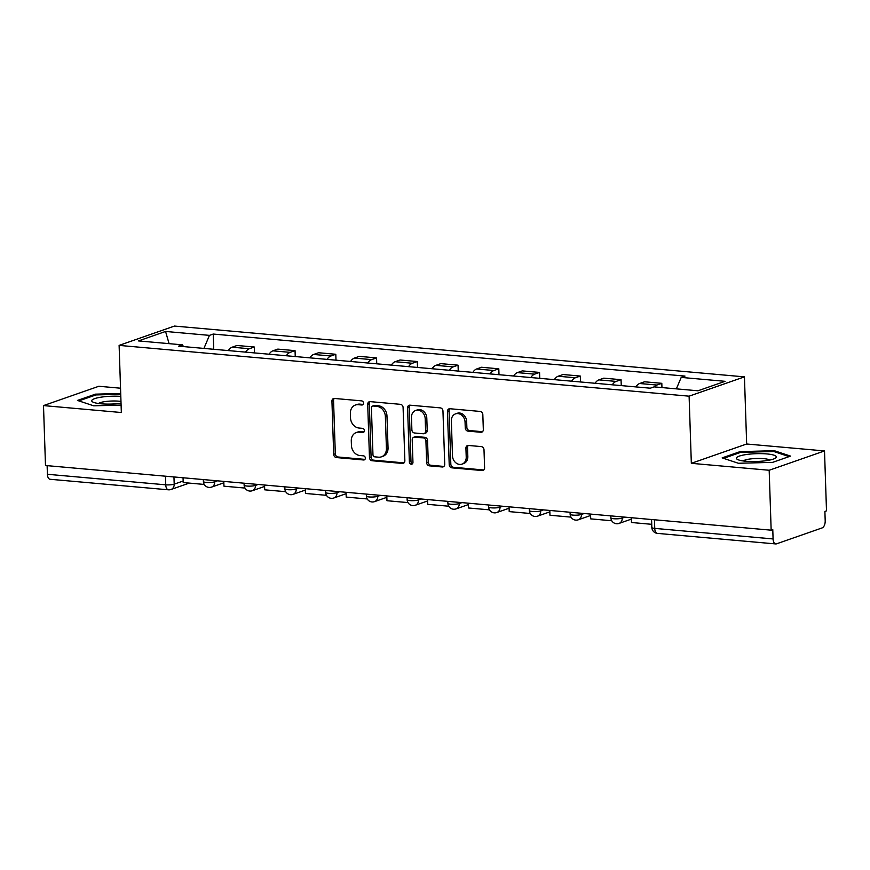 <?xml version="1.0" encoding="UTF-8"?>
<svg xmlns="http://www.w3.org/2000/svg" width="870" height="870" viewBox="0 0 870 870"><rect width="100%" height="100%" fill="white"/><g stroke="black" fill="none" stroke-linecap="round" stroke-linejoin="round"><path stroke-width="1.3" d="M363.508 403.104A2.11 1.751 -109.2 0 0 361.648 400.874L334.406 398.449A3.012 2.501 -109.2 0 0 331.938 401.168L333.699 454.368A3.012 2.501 -109.2 0 0 336.364 457.555L363.606 459.98A2.11 1.751 -109.2 0 0 363.475 455.837L359.941 455.532A9.646 8.015 -109.2 0 1 351.426 445.342L351.284 440.905A9.646 8.015 -109.2 0 1 356.308 432.531A9.646 8.015 -109.2 0 1 359.169 432.183L362.692 432.499A2.11 1.751 -109.2 0 0 362.562 428.355L359.038 428.04A9.646 8.015 -109.2 0 1 350.512 417.85L350.371 413.424A9.646 8.015 -109.2 0 1 355.395 405.039A9.646 8.015 -109.2 0 1 358.255 404.691L361.789 405.007A2.11 1.751 -109.2 0 0 363.508 403.104M480.86 432.27A3.012 2.501 -109.2 0 0 483.328 429.541L482.828 414.62A3.012 2.501 -109.2 0 0 480.175 411.434L449.921 408.737A3.012 2.501 -109.2 0 0 447.452 411.466L449.214 464.656A3.012 2.501 -109.2 0 0 451.878 467.842L482.132 470.539A3.012 2.501 -109.2 0 0 484.601 467.81L484.003 449.79A3.012 2.501 -109.2 0 0 481.338 446.604L468.386 445.451A3.012 2.501 -109.2 0 0 465.928 448.18L466.222 457.12A8.069 6.699 -109.2 0 1 462.024 464.123A8.069 6.699 -109.2 0 1 452.498 455.891L451.345 420.873A8.069 6.699 -109.2 0 1 455.543 413.87A8.069 6.699 -109.2 0 1 465.058 422.091L465.254 427.931A3.012 2.501 -109.2 0 0 467.919 431.118L480.86 432.27L482.48 431.705A3.012 2.501 -109.2 0 0 482.502 431.705M689.105 396.176L691.335 463.318L769.178 470.257L771.157 530.178L45.49 465.504L43.5 405.594L121.343 412.521L119.114 345.39L689.105 396.176L744.437 376.862L174.457 326.065L119.114 345.39M403.093 407.508A3.012 2.501 -109.2 0 0 400.428 404.332L370.174 401.635A3.012 2.501 -109.2 0 0 367.705 404.354L369.467 457.555A3.012 2.501 -109.2 0 0 372.132 460.741L402.386 463.438A3.012 2.501 -109.2 0 0 404.854 460.708L403.093 407.508M410.042 405.181L440.296 407.878A3.012 2.501 -109.2 0 1 442.96 411.064L444.722 464.265A3.012 2.501 -109.2 0 1 442.264 466.983L429.312 465.831A3.012 2.501 -109.2 0 1 426.648 462.655L425.93 441.079A3.012 2.501 -109.2 0 0 423.277 437.893L414.685 437.131A3.012 2.501 -109.2 0 0 412.217 439.85L412.956 462.318A2.11 1.751 -109.2 0 1 409.368 461.992L407.573 407.91A3.012 2.501 -109.2 0 1 410.042 405.181M769.178 470.257L824.51 450.932L826.5 510.853L824.89 511.419L825.195 520.749A6.144 3.197 95.1 0 1 822.172 527.894L776.508 543.837A6.144 3.197 95.1 0 1 775.768 543.935L657.437 533.386A6.144 3.197 -84.9 0 1 654.751 528.394L773.082 538.943A6.144 3.197 95.1 0 0 775.768 543.935M120.538 388.205L98.843 386.269L43.5 405.594M824.51 450.932L746.667 444.004L744.437 376.862M771.157 530.178L772.777 529.612L773.082 538.943M165.463 476.194L165.746 484.818A6.144 3.197 -84.9 0 0 168.421 489.81L50.09 479.272A6.144 3.197 -84.9 0 1 47.415 474.28L165.746 484.818A6.144 1.207 -1.9 0 0 174.196 484.155L183.157 481.034M47.121 465.646L47.415 474.28M245.568 352.132A14.127 7.362 -84.9 0 1 249.375 348.729L232.138 347.195A14.127 7.362 95.1 0 0 228.321 350.588M232.138 347.195L237.064 345.477L254.301 347.01L254.497 352.926M249.375 348.729L254.301 347.01M295.245 356.559L295.05 350.643L277.813 349.109L272.886 350.827A14.127 7.362 95.1 0 0 269.08 354.221M286.317 355.754A14.127 7.362 -84.9 0 1 290.134 352.361L295.05 350.643M335.994 360.191L335.798 354.275L318.561 352.741L313.635 354.46A14.127 7.362 95.1 0 0 309.829 357.853M327.066 359.386A14.127 7.362 -84.9 0 1 330.883 355.993L335.798 354.275M376.743 363.823L376.547 357.907L359.31 356.363L354.394 358.081A14.127 7.362 95.1 0 0 350.577 361.485M367.814 363.018A14.127 7.362 -84.9 0 1 371.631 359.625L376.547 357.907M417.502 367.444L417.306 361.539L400.059 359.995L395.143 361.713A14.127 7.362 95.1 0 0 391.326 365.117M408.563 366.651A14.127 7.362 -84.9 0 1 412.38 363.258L417.306 361.539M458.251 371.077L458.055 365.172L440.807 363.627L435.892 365.346A14.127 7.362 95.1 0 0 432.075 368.749M449.322 370.283A14.127 7.362 -84.9 0 1 453.129 366.89L458.055 365.172M498.999 374.709L498.804 368.804L481.567 367.26L476.64 368.978A14.127 7.362 95.1 0 0 472.823 372.382M490.071 373.915A14.127 7.362 -84.9 0 1 493.877 370.522L498.804 368.804M539.748 378.341L539.552 372.425L522.315 370.892L517.389 372.61A14.127 7.362 95.1 0 0 513.583 376.014M530.82 377.547A14.127 7.362 -84.9 0 1 534.637 374.144L539.552 372.425M580.497 381.974L580.301 376.058L563.064 374.524L558.138 376.242A14.127 7.362 95.1 0 0 554.331 379.646M571.568 381.18A14.127 7.362 -84.9 0 1 575.385 377.776L580.301 376.058M621.256 385.606L621.049 379.69L603.813 378.156L598.897 379.875A14.127 7.362 95.1 0 0 595.08 383.278M612.317 384.812A14.127 7.362 -84.9 0 1 616.134 381.408L621.049 379.69M661.95 387.574L661.809 383.322L644.561 381.789L639.646 383.507A14.127 7.362 95.1 0 0 635.829 386.911M654.262 386.889A14.127 7.362 -84.9 0 1 656.883 385.04L661.809 383.322M183.581 346.608L182.341 344.835L138.46 340.92L165.561 331.459L209.452 335.374L203.928 348.413M676.371 388.857L681.21 377.406L685.005 376.09L213.237 334.047L209.452 335.374M681.21 377.406L725.101 381.321L697.99 390.782L654.109 386.878L650.314 388.194L178.557 346.151L182.341 344.835M120.712 393.49L95.439 394.153L77.463 400.428L93.677 405.811L121.093 405.094M691.335 463.318L746.667 444.004M790.547 456.097L774.333 450.714L740.131 451.606L722.154 457.881L738.38 463.264L772.571 462.372L790.547 456.097M213.748 349.294L213.237 334.047M165.561 331.459L169.084 343.65M95.472 395.089L95.439 394.153M774.365 451.704L774.333 450.714M740.163 452.541L740.131 451.606M363.116 404.419L359.875 404.137A9.646 8.015 -109.2 0 0 357.004 404.485L355.395 405.039M356.308 432.531L357.918 431.966A9.646 8.015 -109.2 0 1 360.789 431.618L364.03 431.901M334.374 398.438A3.012 2.501 -109.2 0 0 333.547 400.613L335.32 453.803A3.012 2.501 -109.2 0 0 337.973 456.989L364.932 459.393M370.142 401.625A3.012 2.501 -109.2 0 0 369.315 403.8L371.088 456.989A3.012 2.501 -109.2 0 0 373.752 460.176L404.006 462.873A3.012 2.501 -109.2 0 0 404.028 462.873L402.386 463.438M373.132 406.018A2.11 1.751 -109.2 0 0 371.403 407.932L372.958 454.629A2.11 1.751 -109.2 0 0 374.818 456.848L378.537 457.185A9.646 8.015 -109.2 0 0 381.397 456.837A9.646 8.015 -109.2 0 0 386.421 448.463L385.366 416.545A9.646 8.015 -109.2 0 0 376.851 406.355L373.132 406.018L374.742 405.453A2.11 1.751 -109.2 0 0 374.122 405.529L372.501 406.094M381.397 456.837L383.017 456.271A9.646 8.015 -109.2 0 0 388.042 447.898L386.421 448.463M374.742 405.453L378.461 405.79A9.646 8.015 -109.2 0 1 386.976 415.98L388.042 447.898M413.783 437.24L415.403 436.675A3.012 2.501 -109.2 0 1 416.295 436.566L424.886 437.327A3.012 2.501 -109.2 0 1 427.551 440.514L428.268 462.09A3.012 2.501 -109.2 0 0 430.922 465.276L443.874 466.429A3.012 2.501 -109.2 0 0 443.907 466.429M410.009 405.181A3.012 2.501 -109.2 0 0 409.194 407.345L410.988 461.426A2.11 1.751 -109.2 0 0 412.587 463.612M425.191 418.687A8.069 6.699 -109.2 0 0 415.675 410.466A8.069 6.699 -109.2 0 0 411.477 417.469L411.88 429.802A3.012 2.501 -109.2 0 0 414.544 432.988L423.135 433.76A3.012 2.501 -109.2 0 0 425.604 431.031L425.191 418.687L426.8 418.122A8.069 6.699 -109.2 0 0 417.285 409.9L415.675 410.466M424.027 433.651L425.647 433.086A3.012 2.501 -109.2 0 0 427.213 430.465L425.604 431.031M426.8 418.122L427.213 430.465M455.543 413.87L457.152 413.304A8.069 6.699 -109.2 0 1 466.668 421.537L466.864 427.366A3.012 2.501 -109.2 0 0 469.528 430.552L482.48 431.705M462.024 464.123L463.634 463.558A8.069 6.699 -109.2 0 0 467.832 456.554L466.222 457.12M468.364 445.451A3.012 2.501 -109.2 0 0 467.538 447.615L467.832 456.554M449.888 408.737A3.012 2.501 -109.2 0 0 449.061 410.901L450.823 464.101A3.012 2.501 -109.2 0 0 453.487 467.277L483.742 469.974A3.012 2.501 -109.2 0 0 483.774 469.985M204.232 484.438L183.211 482.556L183.048 477.76M120.81 396.372A19.966 3.904 -1.9 0 0 91.731 400.657A19.966 3.904 -1.9 0 0 93.003 402.114A19.966 3.904 -1.9 0 0 121.039 403.299M78.865 400.896L95.961 394.926L120.734 394.273M120.973 401.429A13.67 2.675 -1.9 0 0 98.517 403.495M736.422 458.109A19.966 3.904 -1.9 0 0 737.695 459.567A19.966 3.904 -1.9 0 0 756.498 461.491A19.966 3.904 -1.9 0 0 775.148 458.316A19.966 3.904 -1.9 0 0 776.323 457.065A19.966 3.904 -1.9 0 0 756.965 453.661A19.966 3.904 -1.9 0 0 736.422 458.109M723.557 458.349L740.664 452.378L773.789 451.508L789.112 456.598M769.732 460.067A13.67 2.675 -1.9 0 0 756.4 458.479A13.67 2.675 -1.9 0 0 743.208 460.948M244.981 488.059L223.96 486.189L223.797 481.393M285.73 491.691L264.708 489.821L264.545 485.025M326.489 495.324L305.457 493.453L305.305 488.657M367.238 498.956L346.206 497.085L346.053 492.289M407.986 502.588L386.965 500.718L386.802 495.922M448.735 506.22L427.714 504.35L427.551 499.554M489.484 509.853L468.462 507.982L468.299 503.186M530.243 513.485L509.211 511.614L509.048 506.818M570.992 517.117L549.96 515.247L549.807 510.451M611.74 520.749L590.708 518.868L590.556 514.083M651.728 524.316L631.468 522.5L631.305 517.704M173.957 476.956L174.196 484.155A6.144 5.1 -109.2 0 1 170.999 489.495L189.301 483.1M616.134 381.408L598.897 379.875M575.385 377.776L558.138 376.242M534.637 374.144L517.389 372.61M493.877 370.522L476.64 368.978M453.129 366.89L435.892 365.346M412.38 363.258L395.143 361.713M371.631 359.625L354.394 358.081M330.883 355.993L313.635 354.46M290.134 352.361L272.886 350.827M656.883 385.04L639.646 383.507M622.213 516.9L622.257 518.085L624.943 517.139M581.464 513.267L581.497 514.453L584.194 513.507M540.716 509.635L540.748 510.82L543.446 509.885M499.956 506.003L500 507.188L502.697 506.253M459.208 502.371L459.251 503.556L461.948 502.621M418.459 498.738L418.503 499.924L421.189 498.988M377.71 495.106L377.743 496.291L380.44 495.356M336.962 491.485L336.994 492.659L339.691 491.724M296.202 487.852L296.246 489.027L298.943 488.092M255.454 484.22L255.497 485.406L258.194 484.459M214.705 480.588L214.749 481.773L217.446 480.827M203.319 479.566L203.384 481.512A6.144 1.207 -1.9 0 0 207.865 482.513A6.144 1.207 -1.9 0 0 214.749 481.773A6.144 5.1 70.8 0 1 211.551 487.102L223.851 482.806M244.068 483.198L244.133 485.134A6.144 1.207 -1.9 0 0 248.613 486.145A6.144 1.207 -1.9 0 0 255.497 485.406A6.144 5.1 70.8 0 1 252.3 490.734L264.6 486.439M284.816 486.83L284.881 488.766A6.144 1.207 -1.9 0 0 289.362 489.777A6.144 1.207 -1.9 0 0 296.246 489.027A6.144 5.1 70.8 0 1 293.049 494.367L305.348 490.071M325.565 490.462L325.63 492.398A6.144 1.207 -1.9 0 0 330.111 493.41A6.144 1.207 -1.9 0 0 336.994 492.659A6.144 5.1 70.8 0 1 333.797 497.999L346.097 493.703M366.324 494.095L366.379 496.03A6.144 1.207 -1.9 0 0 370.87 497.042A6.144 1.207 -1.9 0 0 377.743 496.291A6.144 5.1 70.8 0 1 374.546 501.631L386.846 497.335M407.073 497.727L407.138 499.663A6.144 1.207 -1.9 0 0 411.619 500.674A6.144 1.207 -1.9 0 0 418.503 499.924A6.144 5.1 70.8 0 1 415.294 505.263L427.594 500.968M447.822 501.359L447.887 503.295A6.144 1.207 -1.9 0 0 452.367 504.306A6.144 1.207 -1.9 0 0 459.251 503.556A6.144 5.1 70.8 0 1 456.054 508.896L468.354 504.6M488.57 504.991L488.635 506.927A6.144 1.207 -1.9 0 0 493.116 507.939A6.144 1.207 -1.9 0 0 500 507.188A6.144 5.1 70.8 0 1 496.803 512.528L509.102 508.232M529.319 508.624L529.384 510.559A6.144 1.207 -1.9 0 0 533.865 511.571A6.144 1.207 -1.9 0 0 540.748 510.82A6.144 5.1 70.8 0 1 537.551 516.16L549.851 511.864M570.067 512.256L570.133 514.192A6.144 1.207 -1.9 0 0 574.613 515.203A6.144 1.207 -1.9 0 0 581.497 514.453A6.144 5.1 70.8 0 1 578.3 519.792L590.6 515.497M610.827 515.888L610.881 517.824A6.144 1.207 -1.9 0 0 615.373 518.824A6.144 1.207 -1.9 0 0 622.257 518.085A6.144 5.1 70.8 0 1 619.048 523.414L631.348 519.129M654.468 519.771L654.751 528.394A6.144 1.207 -1.9 0 1 651.837 527.47A6.144 6.144 0 0 0 657.437 533.386M359.875 404.137L358.255 404.691M363.867 432.085L362.692 432.499M360.789 431.618L359.169 432.183M364.769 459.577L363.606 459.98M337.973 456.989L336.364 457.555M335.32 453.803L333.699 454.368M333.547 400.613L331.938 401.168M362.953 404.604L361.789 405.007M373.752 460.176L372.132 460.741M371.088 456.989L369.467 457.555M369.315 403.8L367.705 404.354M386.976 415.98L385.366 416.545M378.461 405.79L376.851 406.355M443.874 466.429L442.264 466.983M430.922 465.276L429.312 465.831M428.268 462.09L426.648 462.655M427.551 440.514L425.93 441.079M424.886 437.327L423.277 437.893M416.295 436.566L414.685 437.131M410.988 461.426L409.368 461.992M409.194 407.345L407.573 407.91M469.528 430.552L467.919 431.118M466.864 427.366L465.254 427.931M466.668 421.537L465.058 422.091M467.538 447.615L465.928 448.18M483.742 469.974L482.132 470.539M453.487 467.277L451.878 467.842M450.823 464.101L449.214 464.656M449.061 410.901L447.452 411.466M203.384 481.512A6.144 6.144 0 0 0 211.551 487.102M244.133 485.134A6.144 6.144 0 0 0 252.3 490.734M284.881 488.766A6.144 6.144 0 0 0 293.049 494.367M325.63 492.398A6.144 6.144 0 0 0 333.797 497.999M366.379 496.03A6.144 6.144 0 0 0 374.546 501.631M407.138 499.663A6.144 6.144 0 0 0 415.294 505.263M447.887 503.295A6.144 6.144 0 0 0 456.054 508.896M488.635 506.927A6.144 6.144 0 0 0 496.803 512.528M529.384 510.559A6.144 6.144 0 0 0 537.551 516.16M570.133 514.192A6.144 6.144 0 0 0 578.3 519.792M610.881 517.824A6.144 6.144 0 0 0 619.048 523.414M651.576 519.52L651.837 527.47M168.421 489.81A6.144 6.144 0 0 0 170.999 489.495"/></g></svg>
